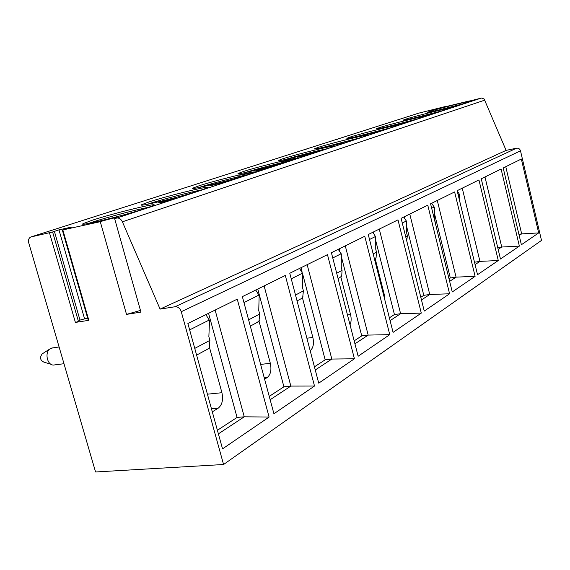<?xml version="1.0" encoding="UTF-8"?>
<svg xmlns="http://www.w3.org/2000/svg" width="570" height="570" viewBox="0 0 570 570"><rect width="100%" height="100%" fill="white"/><g stroke="black" fill="none" stroke-linecap="round" stroke-linejoin="round"><path stroke-width="0.85" d="M469.488 101.061L481.507 98.047L484.144 98.995L506.103 150.387L516.562 148.186C518.522 147.979 519.833 148.863 520.495 150.829L541.5 240.412L223.568 464.507L95.568 471.974L28.799 243.098C28.087 239.892 28.828 237.833 31.001 236.935L52.611 231.983L78.439 321.43L75.397 322.428L49.497 232.859M445.918 106.597L469.459 100.933M418.779 113.145L445.868 106.398M371.455 128.25L418.986 113.074M140.462 310.422L126.519 314.384L140.933 312.111L114.606 218.538L116.779 218.061C119.13 217.776 120.997 219.03 122.386 221.808L160.085 309.097L175.125 306.731C177.983 306.639 180.035 308.299 181.267 311.704L223.568 464.507M114.606 218.538L116.857 217.683C118.774 216.686 106.113 219.749 100.277 221.694L62.85 229.924L71.485 227.102L58.959 229.86L52.611 231.983M42.344 233.322L371.683 128.179M145.934 208.314L153.665 205.364C159.928 201.958 113.9 213.144 92.319 220.219L83.398 223.533C75.561 227.352 124.958 215.36 145.934 208.314M201.032 190.188L207.302 187.779C212.653 184.815 168.221 195.631 149.148 201.894L141.901 204.594C135.168 207.915 182.585 196.393 201.032 190.188M249.254 174.32L254.398 172.34C259.022 169.739 216.059 180.213 199.087 185.792L193.123 188.022C187.281 190.936 232.902 179.835 249.254 174.32M291.804 160.32L296.079 158.674C300.105 156.365 258.509 166.525 243.319 171.527L238.36 173.387C233.237 175.973 277.219 165.243 291.804 160.32M329.638 147.879L333.215 146.49C336.756 144.431 296.436 154.299 282.763 158.802L278.602 160.37C274.07 162.678 316.549 152.304 329.638 147.879M363.482 136.743L366.51 135.567C369.645 133.722 330.536 143.305 318.167 147.388L314.64 148.72C310.6 150.786 351.683 140.74 363.482 136.743M393.948 126.718L396.535 125.713C399.328 124.046 361.344 133.373 350.123 137.085L347.102 138.225C343.482 140.092 383.261 130.345 393.948 126.718M421.515 117.648L423.738 116.786C426.253 115.275 389.331 124.353 379.1 127.737L376.499 128.72C373.229 130.423 411.789 120.954 421.515 117.648M446.574 109.404L448.497 108.656C450.77 107.281 414.867 116.116 405.498 119.223L403.247 120.078C400.268 121.631 437.696 112.425 446.574 109.404M469.452 101.88L471.134 101.225C473.2 99.964 438.252 108.578 429.652 111.435L427.692 112.183C424.971 113.601 461.315 104.652 469.452 101.88M172.275 198.844L158.011 202.906L161.217 202.478L175.553 198.396L172.275 198.844M223.355 182.094L210.344 185.77L226.732 181.581L223.355 182.094M268.299 167.352L256.35 170.708L259.749 170.159L271.748 166.789L268.299 167.352M308.163 154.278L297.12 157.363L300.561 156.771L311.655 153.672L308.163 154.278M343.76 142.6L333.486 145.457L343.76 142.6M375.744 132.112L366.139 134.769L375.744 132.112M404.629 122.643L395.616 125.122L404.629 122.643M430.849 114.036L422.356 116.373L430.849 114.036M454.76 106.198L446.73 108.393L454.76 106.198M365.833 130.216L366.802 129.739M413.934 114.848L414.846 114.399M86.262 219.543L87.438 218.916M97.427 215.738L97.805 215.61M140.989 202.058L142.13 201.459M150.9 198.666L151.271 198.538M189.354 186.604L190.465 186.027M232.403 172.852L233.486 172.297M270.971 160.526L272.025 159.992M305.727 149.425L306.745 148.905M337.198 139.365L338.188 138.866M392.003 121.852L392.944 121.389M62.315 230.023L88.264 320.247L88.835 320.312L75.397 322.428M126.519 314.384L100.277 221.694M87.645 318.11L79.992 320.084L78.439 321.43M506.103 150.387L160.085 309.097M222.535 448.861L187.879 323.511L237.255 299.15L269.104 417.048L222.535 448.861M273.928 413.756L242.357 296.635L285.306 275.453L314.512 386.032L273.928 413.756M318.73 383.154L289.774 273.251L327.472 254.655L354.419 358.779L318.73 383.154M358.145 356.236L331.405 252.71L364.764 236.258L389.759 334.64L358.145 356.236M393.072 332.374L368.263 234.534L397.988 219.87L421.287 313.101L393.072 332.374M424.251 311.078L401.109 218.331L427.771 205.179L449.58 293.778L424.251 311.078M452.252 291.954L430.578 203.796L454.618 191.94L475.109 276.336L452.252 291.954M477.525 274.69L457.154 190.686L478.943 179.935L498.273 260.519L477.525 274.69M500.467 259.022L481.251 178.802L501.094 169.012L519.37 246.112L500.467 259.022M521.379 244.737L503.196 167.972L521.336 159.023L538.671 232.923L521.379 244.737M215.125 310.073L244.259 416.805L237.063 417.425L208.556 313.308M269.104 417.048L244.259 416.805L218.388 433.863M217.398 430.279L237.063 417.425M212.304 411.861L218.26 408.134C222.179 404.885 223.404 399.741 221.93 392.709L207.416 394.184M209.539 347.607L221.93 392.709M205.884 314.626L209.511 320.525L208.862 336.678L209.881 340.39L209.347 347.123L209.917 347.073L207.658 349.139L196.607 355.103M270.144 399.734L290.842 386.089L283.917 386.788L257.761 289.04M314.512 386.032L290.842 386.089L264.117 285.905M269.24 396.385L283.917 386.788M264.601 379.164L267.245 377.511C270.665 374.625 271.698 369.887 270.33 363.297L260.625 364.422M259.001 321.081L270.33 363.297M255.752 290.03L259.165 295.531L258.752 310.529L259.685 314.013L259.086 320.354L259.564 320.347L257.369 322.321L250.308 326.133M315.26 369.987L331.826 359.057L325.164 359.82L302.741 274.27M354.419 358.779L331.826 359.057L307.166 264.672M314.433 366.838L325.164 359.82M302 271.441L301.024 267.701M310.173 350.671L310.265 350.614C313.272 348.028 314.141 343.639 312.866 337.447L306.888 338.209M302.435 297.747L312.866 337.447M299.535 268.434L302.756 273.593L302.535 287.586L303.39 290.864L302.748 296.863L303.147 296.877L301.017 298.78L297.063 300.91M354.939 343.824L368.17 335.096L361.751 335.901L341.316 256.45M389.759 334.64L368.17 335.096L345.278 245.869M354.17 340.853L361.751 335.901M339.905 250.964L339.342 248.798M350.023 324.8C351.305 321.95 351.483 318.53 350.55 314.54L347.486 314.968M340.889 277.07L350.55 314.54M338.274 249.325L341.33 254.177L341.252 267.294L342.05 270.394L341.715 276.115L338.131 278.751M390.101 320.639L400.61 313.707L394.433 314.533L375.716 240.561M421.287 313.101L400.61 313.707L379.271 229.104M389.388 317.832L394.433 314.533M373.863 233.237L373.535 231.933M384.722 299.45L384.166 294.113L383.396 294.227M375.167 258.63L384.166 294.113M372.809 232.289L375.701 236.878L375.751 249.218L376.492 252.154L376.079 257.612L374.497 259.122M421.472 299.948L429.751 294.49L423.788 295.338L406.595 226.297M449.58 293.778L429.751 294.49L409.773 214.056M420.81 297.284L423.788 295.338M404.408 217.533L404.223 216.792M403.774 217.013L406.531 221.36L406.674 233.016L407.365 235.802L406.731 240.846M449.645 281.366L456.071 277.134L450.314 277.996L434.454 213.429M475.109 276.336L456.071 277.134L437.29 200.483M449.025 278.837L450.314 277.996M431.704 203.241L434.333 207.366L434.554 218.41L435.38 223.326M475.081 264.594L479.954 261.381L474.511 262.236M498.273 260.519L479.954 261.381L462.249 188.171M457.204 190.886L459.449 194.306L459.712 201.224M498.159 249.382L501.728 247.024L497.745 247.665M519.37 246.112L501.728 247.024L484.977 176.964M481.871 181.388L482.519 184.082M519.192 235.51L521.664 233.878L518.914 234.334M538.671 232.923L521.664 233.878L505.775 166.704M63.983 363.717L53.48 365.057C46.989 365.192 44.424 351.882 50.324 348.655L52.875 347.878M51.051 364.308L43.755 362.057C40.135 360.176 39.608 357.461 42.18 353.913L50.324 348.655M149.162 207.216C137.641 209.254 107.837 217.063 92.817 221.979L88.407 223.476M122.913 215.104L115.389 217.12M202.343 189.746C190.879 191.876 162.778 199.222 149.604 203.547L147.316 204.302M248.969 174.413C237.54 176.629 211.107 183.533 199.507 187.345L198.973 187.516M290.144 160.854C279.115 163.077 255.417 169.24 244.665 172.689M256.586 171.599C244.174 174.548 238.203 175.66 238.68 174.926M326.745 148.791C316.3 150.965 295.595 156.315 285.399 159.479M297.348 158.253C284.815 161.26 278.673 162.45 278.908 161.823M359.463 137.99L321.979 147.63M388.854 128.271L355.039 136.935M415.366 119.501L385.099 127.231M439.349 111.542L412.595 118.361M461.094 104.317L437.895 110.21M397.497 119.942L393.029 121.367M419.071 113.052L414.932 114.378M481.201 98.104L116.779 218.061M42.843 233.166L31.115 236.906M97.912 215.581L87.545 218.894M151.371 198.517L142.236 201.431M198.681 183.412L190.572 186.005M240.832 169.953L233.586 172.268M278.637 157.89L272.125 159.971M312.731 147.003L306.838 148.884M343.625 137.142L338.281 138.845M371.768 128.157L366.888 129.711M88.835 320.312L62.85 229.924M54.342 231.171L79.992 320.084M58.959 229.86L84.517 318.609M484.885 100.099L122.386 221.808M516.562 148.186L175.125 306.731M520.495 150.829L181.267 311.704M189.639 329.887L209.361 319.977M194.755 348.398L209.881 340.39M218.26 408.134L211.449 408.768M243.96 302.584L259.029 295.018M248.62 319.87L259.685 314.013M267.245 377.511L264.245 377.832M291.242 278.83L302.627 273.108M295.517 295.039L303.39 290.864M332.766 257.961L341.209 253.721M336.706 273.222L342.05 270.394M369.517 239.493L375.594 236.443M373.172 253.907L376.492 252.154M402.285 223.027L406.431 220.946M405.69 236.692L407.365 235.802M431.675 208.264L434.24 206.974M458.187 194.94L459.449 194.306M31.001 236.935L42.729 233.187M59.102 346.988L51.706 348.042M83.569 224.138L83.398 223.533M142.03 205.065L141.901 204.594M193.223 188.385L193.123 188.022"/></g></svg>
